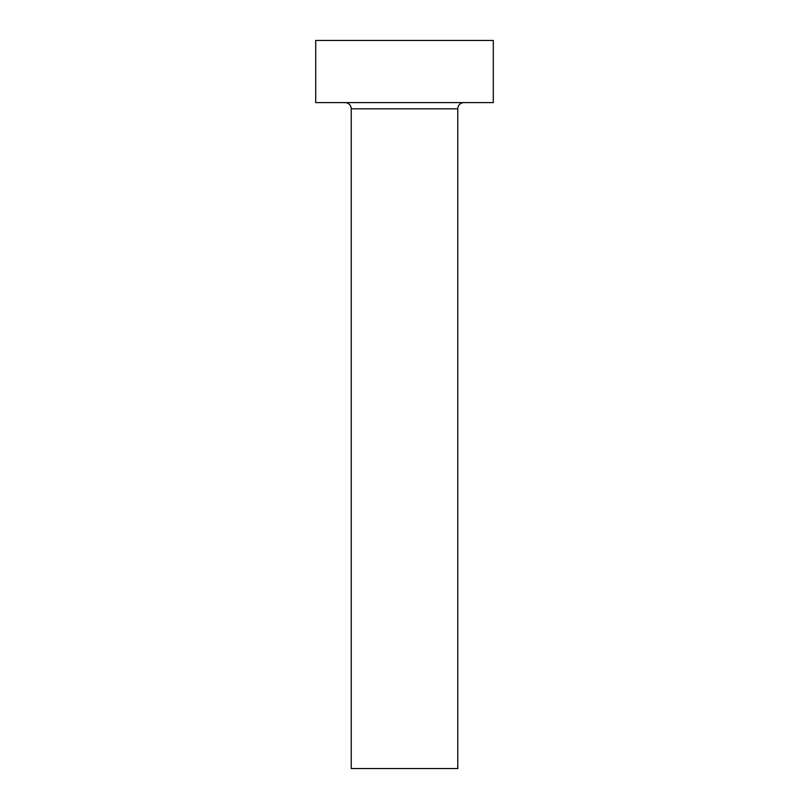 <?xml version="1.0" encoding="UTF-8"?>
<svg xmlns="http://www.w3.org/2000/svg" width="809" height="809" viewBox="0 0 809 809"><rect width="100%" height="100%" fill="white"/><g stroke="black" fill="none" stroke-linecap="round" stroke-linejoin="round"><path stroke-width="1.21" d="M457.773 108.821A6.219 6.219 0 0 1 463.992 102.601A6.219 6.219 0 0 0 457.773 108.821L351.227 108.821L351.227 768.55L457.773 768.55L457.773 108.821L457.773 768.55L351.227 768.55L351.227 108.821A6.219 6.219 0 0 0 345.008 102.601A6.219 6.219 0 0 1 351.227 108.821L457.773 108.821M315.712 40.45L315.712 102.601L493.288 102.601L493.288 40.45L315.712 40.45L315.712 102.601L493.288 102.601L493.288 40.45L315.712 40.45"/></g></svg>
